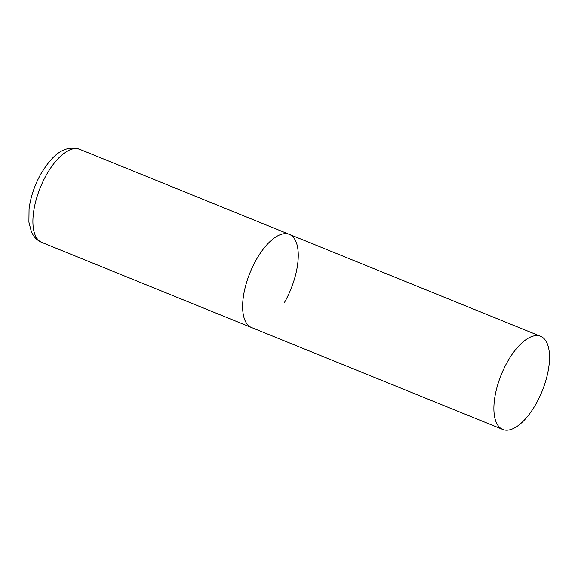 <?xml version="1.0" encoding="UTF-8"?>
<svg xmlns="http://www.w3.org/2000/svg" width="578" height="578" viewBox="0 0 578 578"><rect width="100%" height="100%" fill="white"/><g stroke="black" fill="none" stroke-linecap="round" stroke-linejoin="round"><path stroke-width="0.87" d="M502.802 429.49A50.279 22.029 112.1 0 0 539.144 397.888A50.279 22.029 112.1 0 0 545.69 340.68A50.279 22.029 112.1 0 0 540.611 336.317A50.279 22.029 112.1 0 0 504.262 367.919A50.279 22.029 112.1 0 0 497.723 425.126A50.279 22.029 112.1 0 0 502.802 429.49L41.818 242.435A50.279 22.029 -67.9 0 1 46.63 174.491A50.279 22.029 -67.9 0 1 79.627 149.261L289.347 234.365A50.279 22.029 112.1 0 0 253.005 265.967A50.279 22.029 112.1 0 0 246.459 323.167A50.279 22.029 112.1 0 0 251.538 327.538A50.279 22.029 -67.9 0 1 256.35 259.587A50.279 22.029 -67.9 0 1 289.347 234.365A50.279 22.029 -67.9 0 1 284.542 302.308M41.818 242.435C38.184 240.889 35.301 238.447 33.184 235.123L31.4 231.814L28.9 222.133L29.059 208.969C30.62 196.925 34.579 185.213 40.937 173.826C51.001 157.368 62.713 144.262 79.627 149.261M289.347 234.365L540.611 336.317"/></g></svg>
